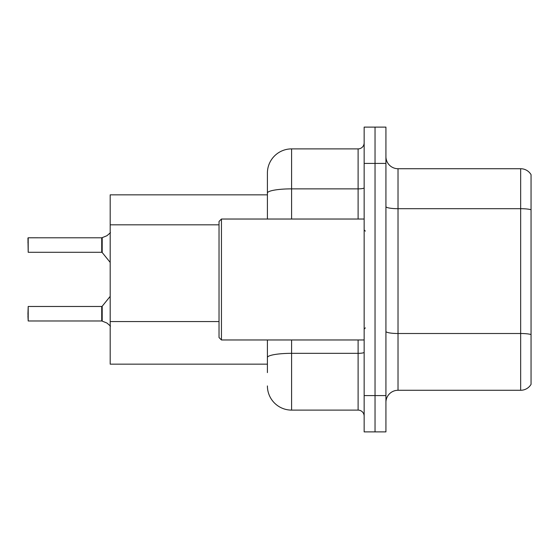 <?xml version="1.0" encoding="UTF-8"?>
<svg xmlns="http://www.w3.org/2000/svg" width="559" height="559" viewBox="0 0 559 559"><rect width="100%" height="100%" fill="white"/><g stroke="black" fill="none" stroke-linecap="round" stroke-linejoin="round"><path stroke-width="0.84" d="M267.405 216.361L267.405 186.378L267.405 194.846L110.186 194.846L110.186 364.154L267.405 364.154M385.927 402.375A12.095 12.095 0 0 1 398.022 390.28L520.653 390.28L520.653 168.72L398.022 168.72A12.095 12.095 0 0 1 385.927 156.625A12.095 12.095 0 0 0 398.022 168.72L398.022 390.28M375.04 395.597L375.04 431.883L385.927 431.883L385.927 395.597L375.04 395.597L375.04 431.883L364.154 431.883L364.154 395.597L375.04 395.597L375.04 163.403L375.04 395.597M364.154 395.597L364.154 127.117L375.04 127.117L375.04 163.403L375.04 127.117L385.927 127.117L385.927 395.597M531.05 174.646A12.095 12.095 0 0 0 520.653 168.72A12.095 12.095 0 0 1 531.05 174.646L531.05 384.354A12.095 12.095 0 0 1 520.653 390.28M531.05 210.373L531.05 209.723L531.05 210.373M267.405 372.622L267.405 339.97L267.405 372.622M291.595 339.97L291.595 410.11L358.109 410.11L358.109 339.97M267.405 219.03L267.405 173.073A24.191 24.191 0 0 1 291.595 148.89L358.109 148.89A6.044 6.044 0 0 0 364.154 142.838M267.405 173.073L267.405 186.378M364.154 416.162A6.044 6.044 0 0 0 358.109 410.11M291.595 410.11A24.191 24.191 0 0 1 267.405 385.927M106.923 323.025L102.199 321.118L106.923 323.025L110.472 326.086M27.95 242.613L28.195 237.785L28.195 252.291L101.724 252.291L101.724 237.785L101.724 252.291L102.192 252.514L102.199 237.645L106.923 235.73L101.822 237.785A0.608 0.601 0 0 1 101.731 237.792A0.608 0.601 180 0 0 101.822 237.785M221.448 339.97L219.03 337.552L219.03 221.448L221.448 219.03L221.448 339.97L364.154 339.97M101.822 320.978L102.199 321.118L102.192 306.248L101.724 306.472L101.731 320.971A0.608 0.601 180 0 1 101.822 320.978A0.608 0.601 -0 0 0 101.731 320.971L101.724 313.725M27.95 313.725L28.195 306.472L28.195 320.978L27.95 313.725M27.95 316.142L28.195 320.978L101.724 320.978M28.195 252.291L27.95 238.022M28.195 237.785L101.731 237.792L28.195 237.785M101.724 252.291L101.724 245.031M110.472 232.677L106.923 235.73M219.03 224.823L110.186 224.823M219.03 321.572L110.186 321.572M531.05 209.723A12.095 2.103 180 0 0 520.653 208.696L398.022 208.696A12.095 2.103 0 0 1 385.927 206.599M531.05 334.534A12.095 2.103 180 0 0 520.653 333.506L398.022 333.506A12.095 2.103 0 0 1 385.927 331.403M385.927 163.403L364.154 163.403M364.154 352.289A6.044 1.048 0 0 1 358.109 353.337L291.595 353.337A24.191 4.199 180 0 0 267.405 357.536M291.595 148.89L291.595 188.865L358.109 188.865L358.109 148.89M267.405 193.065A24.191 4.199 180 0 1 291.595 188.865L291.595 219.03M358.109 219.03L358.109 188.865A6.044 1.048 0 0 0 364.154 187.81M365.362 231.126L364.154 229.917M221.448 219.03L364.154 219.03M365.362 327.874L364.154 329.083M28.195 306.472L101.724 306.472M102.192 306.248L110.186 296.368M102.192 252.514L110.186 262.395"/></g></svg>
